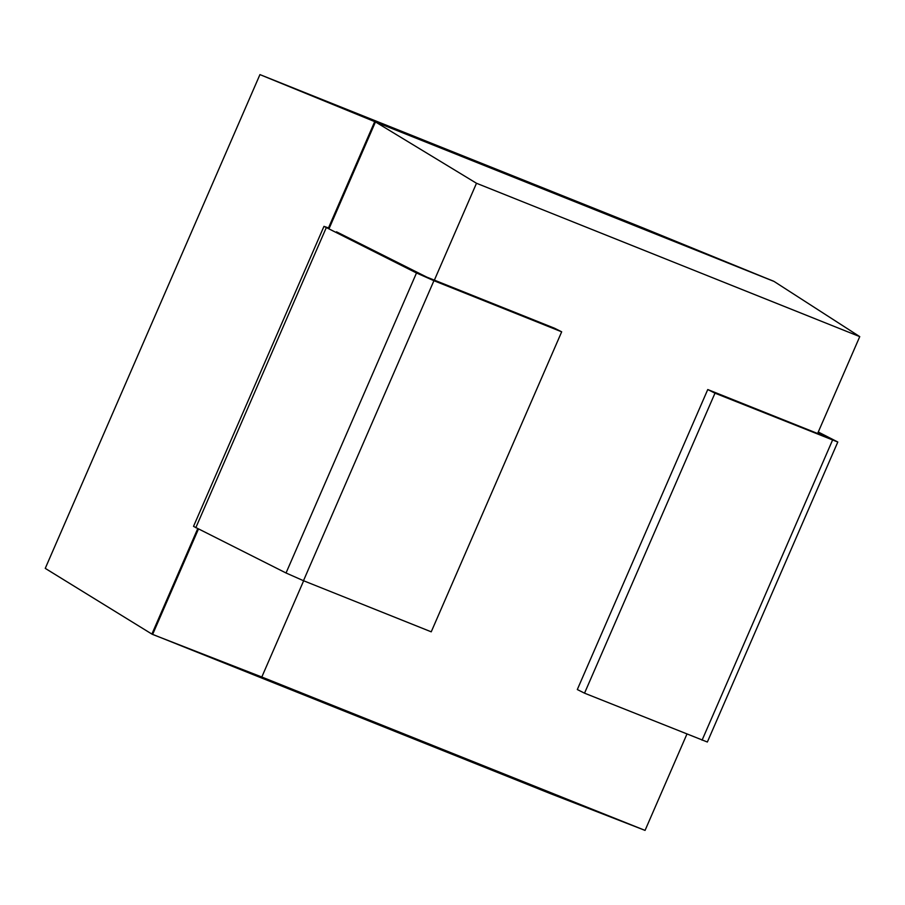 <?xml version="1.0" encoding="UTF-8"?>
<svg xmlns="http://www.w3.org/2000/svg" width="905" height="905" viewBox="0 0 905 905"><rect width="100%" height="100%" fill="white"/><g stroke="black" fill="none" stroke-linecap="round" stroke-linejoin="round"><path stroke-width="1.36" d="M817.622 433.506L859.75 336.626L774.047 281.432L643.195 227.981L259.939 74.606L45.25 568.374L151.893 634.077L197.72 528.678M686.906 734.136L645.061 830.394L551.202 793.934L151.893 634.077M774.047 281.432L375.462 121.926L259.939 74.606M773.323 281.07L374.738 121.564L328.504 227.879M645.061 830.394L261.805 677.019L152.617 634.439L198.444 529.04M416.492 272.982L433.925 280.697L561.677 331.818L431.233 631.826L303.48 580.705L286.037 572.989L416.492 272.982L323.967 226.363L329.262 228.184L375.462 121.926L476.494 183.263L434.377 280.143M261.805 677.019L303.65 580.772M859.75 336.626L476.494 183.263M818.278 432.013L837.804 442.013L707.359 742.021L584.528 693.173L577.311 689.542L707.755 389.546L825.292 436.572L817.905 432.873M837.804 442.013L714.984 393.166L707.755 389.546M584.528 693.173L714.984 393.166M286.037 572.989L193.523 526.371L323.967 226.363M561.677 331.818L554.46 328.198L426.708 277.077L336.479 231.804M702.065 740.2L832.51 440.192M303.48 580.705L433.925 280.697M195.808 527.717L326.252 227.709"/></g></svg>
